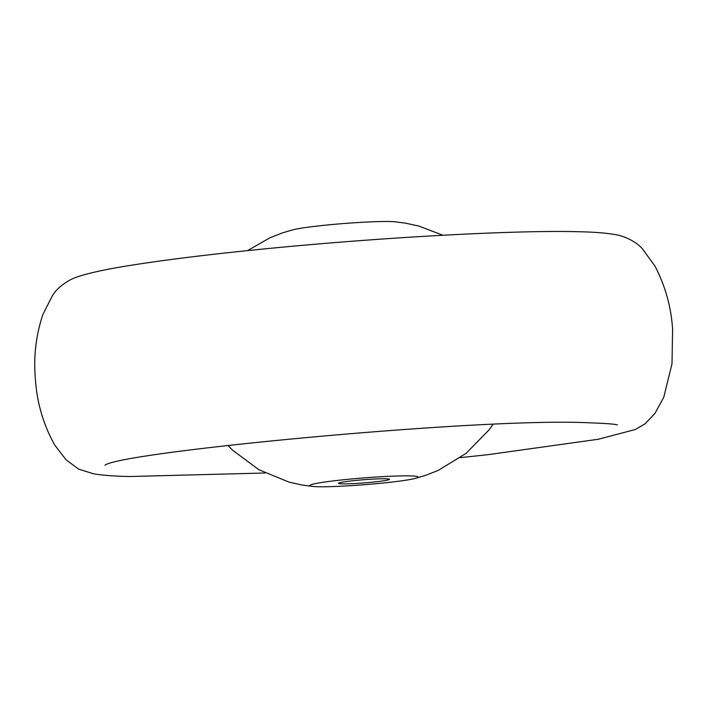 <?xml version="1.0" encoding="UTF-8"?>
<svg xmlns="http://www.w3.org/2000/svg" width="708" height="708" viewBox="0 0 708 708"><rect width="100%" height="100%" fill="white"/><g stroke="black" fill="none" stroke-linecap="round" stroke-linejoin="round"><path stroke-width="1.06" d="M442.916 235.242L418.924 226.1L405.799 223.197L394.745 221.763A54.33 3.407 175.5 0 0 389.471 221.516A54.33 3.407 175.5 0 0 337.849 224.02A54.33 3.407 175.5 0 0 293.05 229.764L282.359 232.914L269.854 237.826L247.579 250.614M358.062 480.219A25.568 1.602 -4.5 0 1 389.497 479.307A25.568 1.602 -4.5 0 1 369.965 482.413A25.568 1.602 -4.5 0 1 338.521 483.316A25.568 1.602 -4.5 0 1 358.062 480.219M376.656 483.653A54.33 3.407 -4.5 0 1 313.255 486.485A54.33 3.407 -4.5 0 1 351.363 478.98A54.33 3.407 -4.5 0 1 404.374 475.865A54.33 3.407 -4.5 0 1 414.95 478.484A54.33 3.407 -4.5 0 1 376.656 483.653M617.349 424.897C615.279 424.101 605.552 423.393 588.18 422.756C480.635 417.472 120.537 452.076 104.97 465.218M265.084 473.006L129.564 476.519C114.599 476.219 102.642 475.325 93.668 473.829L78.747 469.174L66.065 459.819L54.728 445.058C43.383 424.712 36.94 402.755 35.4 379.196C33.391 356.885 35.922 335.229 42.993 314.219L52.41 295.714C57.286 287.368 68.623 279.518 77.765 276.748C89.686 272.766 107.979 268.854 132.662 265.031C166.274 259.73 208.285 254.544 258.703 249.481C374.93 237.738 514.203 229.932 578.436 231.728C593.631 232.029 605.747 232.959 614.801 234.507C624.208 235.808 636.598 241.773 642.74 249.251L654.935 266.058C665.21 285.705 671.096 306.697 672.6 329.052L672.007 363.717L663.785 397.188L654.882 413.534L645.068 423.8L635.341 429.508L598.34 439.252L487.9 454.686L460.421 457.634M313.255 486.485L302.201 485.051L289.076 482.148L258.889 469.723L232.613 450.2L227.772 445.305M414.95 478.484L425.641 475.334L438.146 470.422L466.023 453.421L488.918 430.03L492.936 424.437"/></g></svg>
